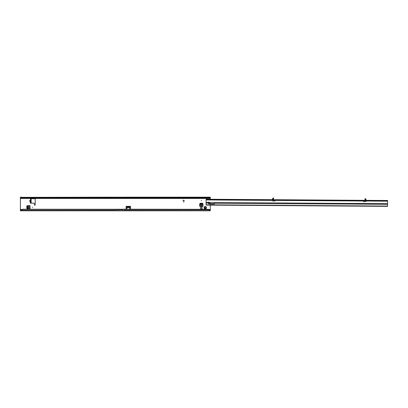 <?xml version="1.0" encoding="UTF-8"?>
<svg xmlns="http://www.w3.org/2000/svg" width="408" height="408" viewBox="0 0 408 408"><rect width="100%" height="100%" fill="white"/><g stroke="black" fill="none" stroke-linecap="round" stroke-linejoin="round"><path stroke-width="0.61" d="M205.76 208.61L205.433 208.315A0.627 0.627 0 0 1 205.076 208.315L204.571 208.682A0.281 0.281 0 0 0 204.571 208.682A1.188 1.188 0 0 0 205.938 208.682L205.76 208.61M32.686 207.06L32.686 207.478L32.686 207.06M201.343 200.384L201.343 200.802L201.343 200.384M206.224 207.029L205.856 207.534A0.627 0.627 0 0 1 205.856 207.896L206.224 208.396A1.188 1.188 0 0 0 206.224 207.029A0.281 0.281 0 0 0 205.938 206.744A1.188 1.188 0 0 0 204.571 206.744A0.281 0.281 0 0 0 204.286 207.029A1.188 1.188 0 0 0 204.286 208.396A0.281 0.281 0 0 0 204.566 208.682M205.938 208.682A0.281 0.281 0 0 0 206.224 208.396M30.437 201.771L30.437 200.088L29.621 200.93L30.437 201.771L30.452 202.327L30.437 200.088M30.314 203.164L30.314 202.327L30.314 203.164L33.941 203.164A0.418 0.418 0 0 1 34.364 203.582L34.364 204.836A0.418 0.418 0 0 0 34.782 205.255A0.418 0.418 0 0 0 35.2 204.836L35.2 199.114A0.418 0.418 0 0 0 34.782 198.696L30.314 198.696M22.823 209.314L22.471 209.406A2.795 2.764 180 0 0 21.247 210.095L117.295 210.095L117.295 209.314L22.823 209.217L208.213 209.309A2.795 2.764 180 0 1 209.431 209.998L209.896 210.115L209.896 210.814L209.431 210.095A2.795 2.764 180 0 0 208.213 209.406L207.856 209.217M22.823 209.217L22.471 209.309A2.795 2.764 180 0 0 21.247 209.998L20.782 210.814L123.017 210.814L123.017 209.187L207.856 209.314M200.649 208.763L200.649 207.091L202.042 207.091L202.042 208.763L200.649 208.763M208.534 203.281A0.77 0.77 0 0 0 208.59 202.144M183.626 202.179L184.023 200.69A0.281 0.281 0 0 0 183.753 200.338L182.804 200.338L183.753 200.226A0.393 0.393 0 0 1 184.13 200.721L183.626 202.179M30.314 201.787L29.963 201.542L29.963 200.318L30.437 200.338M126.929 209.217L126.761 206.346A0.418 0.418 0 0 0 126.092 206.678L126.092 209.217M130.56 209.217L130.56 206.678A0.418 0.418 0 0 0 129.887 206.346L129.724 209.217M21.349 197.885L21.349 197.186L20.4 197.186L20.4 197.885L21.685 197.911L21.685 197.339A2.795 1.601 0 0 0 22.471 197.538L207.856 197.594L207.856 198.048L208.361 198.084A2.795 1.601 0 0 0 208.998 197.911L210.283 197.885L210.283 199.267M210.283 203.286L210.283 203.597M210.283 205.132L210.283 210.115L209.896 210.115M210.283 198.441L20.4 198.441L20.4 210.115L21.247 209.998M202.995 204L202.557 203.245L200.134 203.245L199.696 204L199.696 206.458L202.995 206.458L202.995 204M27.576 205.622L26.821 206.055L26.821 208.478L27.576 208.916L30.034 208.916L30.034 205.622L27.576 205.622M129.724 206.443A0.418 0.296 0 0 0 129.724 206.448L129.724 206.938L129.887 206.346L126.761 206.346L126.929 206.938A0.418 0.296 0 0 0 126.929 206.938L126.929 206.443A0.418 0.296 0 0 0 126.929 206.443L129.724 206.443M31.151 199.532L30.452 199.532L31.151 199.492L31.151 202.327L30.452 202.327L31.151 202.99L31.151 202.368L30.569 202.465M22.823 197.594L22.823 198.048L208.213 198.104L208.213 197.538A2.795 1.601 0 0 0 208.998 197.339L208.998 197.911M22.471 197.538L22.471 198.104L22.823 198.048L22.323 198.084A2.795 1.601 0 0 1 21.685 197.911M207.856 197.594L208.213 197.538M111.389 197.186L21.685 197.339L209.335 197.186L209.335 197.885M123.757 197.186L210.283 197.186L210.283 197.885M124.149 197.207L111.002 197.207L124.149 197.207M20.4 198.441L20.4 197.885M30.569 199.395L31.217 198.696M31.151 199.492L31.11 198.747M29.963 200.318L30.325 200.088M29.963 201.542L30.452 201.542M209.431 209.998L124.277 210.095L124.277 210.814L210.186 210.814L210.186 210.115M20.4 210.115L20.4 210.814L20.782 210.814L20.782 210.115M210.283 210.115L210.186 210.814M124.277 210.814L123.017 210.814M204.286 208.396L204.653 207.896A0.627 0.627 0 0 1 204.653 207.534L204.286 207.029M204.571 206.744L205.076 207.111A0.627 0.627 0 0 1 205.433 207.111L205.938 206.744M36.914 210.814L24.546 210.814M202.995 205.622L199.696 205.622M199.696 204.245L200.134 203.526L202.557 203.526L202.995 204.245M29.198 205.622L29.198 208.916L29.198 205.622M27.82 208.916L27.101 208.478L27.101 206.055L27.82 205.622M118.549 210.814L118.549 209.187L117.295 209.217M272.039 199.691L273.518 199.701M272.988 198.176L272.161 199.624M365.553 198.813L366.358 200.272M272.666 200.257L272.62 200.609A0.347 0.347 0 0 0 272.947 200.981L274.355 201.078A0.836 0.836 0 0 0 275.232 200.41L363.278 201.016A0.836 0.836 0 0 0 364.145 201.695L365.553 201.618A0.347 0.347 0 0 0 365.884 201.251L365.838 200.894M206.06 204.816L206.101 199.237L387.6 200.486L387.58 203.694L387.559 206.351L206.06 205.102L206.06 204.816L387.559 206.06M272.983 198.446L272.988 198.048L273.544 198.053L273.544 198.446L272.983 198.446L272.978 199.558M206.096 199.798L387.039 201.042L387.595 201.042L387.6 200.486M272.952 199.634L273.421 199.94L273.544 198.446M364.997 200.328L365.68 200.333L365.553 198.686L364.992 198.681L364.992 199.073L365.548 199.079M365.548 199.038L365.578 200.257L364.981 200.19L364.992 199.073M208.121 202.852A0.77 0.622 -179.6 0 0 208.61 203.306L209.539 203.577A1.117 0.903 -179.6 0 0 209.911 203.633L214.027 203.658A0.418 0.337 -179.6 0 0 214.394 203.49M214.22 203.623L209.59 203.592M209.636 203.056A0.77 0.622 -179.6 0 0 209.636 203.046L209.534 202.47A0.77 0.77 0 0 0 208.213 202.465L208.1 203.036A0.77 0.622 -179.6 0 0 208.605 203.633L209.534 203.908A1.117 0.903 -179.6 0 0 209.906 203.959L214.027 203.99A0.418 0.337 -179.6 0 0 214.032 203.311L387.575 204.27M206.06 205.102L387.559 206.351M387.003 200.481L386.998 201.037M206.698 199.242L206.693 199.803M364.992 198.681L365.553 198.686M272.167 199.691L272.983 198.4M117.295 210.095L117.295 210.814M208.835 209.559L210.283 209.559M20.4 209.559L21.848 209.559M126.929 206.994L129.724 206.994M207.886 198.084L22.792 198.084M20.497 197.186L20.497 197.885M210.186 197.186L210.186 197.885M31.151 199.813L30.452 199.813M31.151 202.047L30.452 202.047M126.929 207.585L129.724 207.585M124.277 209.217L124.277 210.095M20.497 210.814L20.497 210.115M202.995 205.464L199.696 205.464M199.696 204.607L202.995 204.607M199.721 204.199L202.97 204.199M29.039 205.622L29.039 208.916M28.183 208.916L28.183 205.622M27.775 208.891L27.775 205.647M118.549 209.977L123.017 209.977M208.61 203.306L208.605 203.633M206.076 203.021L208.1 203.036M214.027 203.658L214.027 203.99M209.911 203.633L209.906 203.959M209.539 203.577L209.534 203.908M206.096 199.935L272.636 200.394M206.081 202.45L208.213 202.465M209.534 202.47L387.58 203.694M365.869 201.032L387.595 201.185M387.274 200.481L387.269 201.042M387.044 200.481L387.039 201.042M206.657 199.242L206.652 199.803M206.428 199.242L206.423 199.798M365.583 199.099L366.246 200.262L365.68 200.333M272.835 199.696L272.952 198.461M22.603 198.109L208.08 198.109"/></g></svg>
